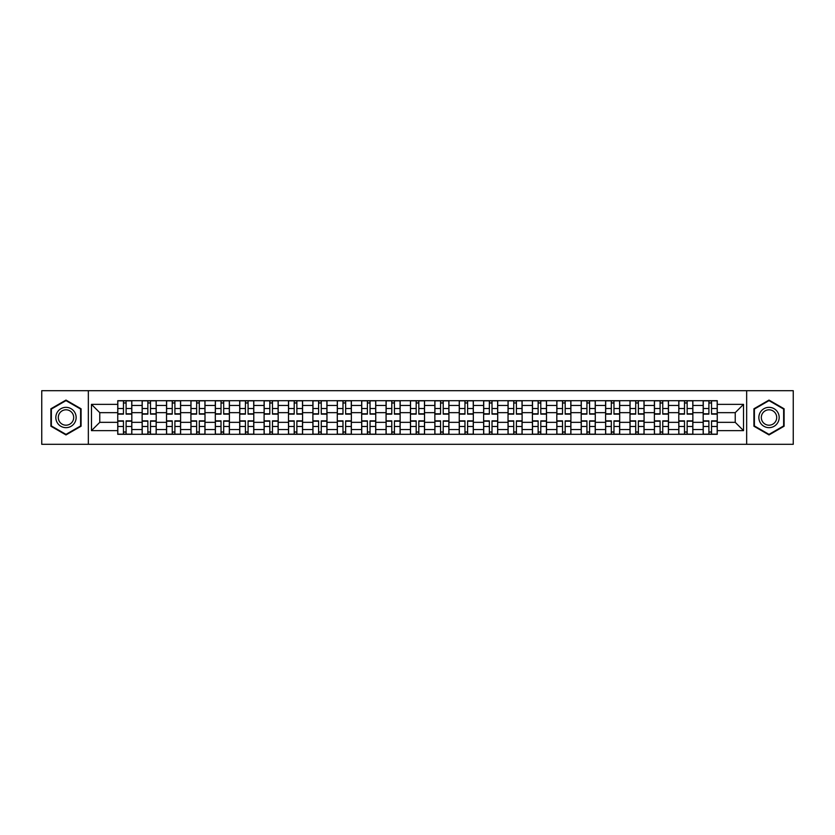 <?xml version="1.0" encoding="UTF-8"?>
<svg xmlns="http://www.w3.org/2000/svg" width="835" height="835" viewBox="0 0 835 835"><rect width="100%" height="100%" fill="white"/><g stroke="black" fill="none" stroke-linecap="round" stroke-linejoin="round"><path stroke-width="1.25" d="M746.657 444.314L793.25 444.314L793.25 390.686L41.75 390.686L41.75 444.314L746.657 444.314L746.657 390.686M142.138 434.304L142.138 405.455L131.815 405.455L131.815 434.304M131.815 405.455L131.815 400.696M142.138 405.455L142.138 400.696M156.208 400.696L156.208 434.304M166.53 434.304L166.53 400.696M180.6 400.696L180.6 434.304M190.923 434.304L190.923 400.696M204.993 400.696L204.993 434.304M215.315 434.304L215.315 400.696M229.395 400.696L229.395 434.304M239.708 434.304L239.708 400.696M253.788 400.696L253.788 434.304M264.1 434.304L264.1 400.696M278.18 400.696L278.18 434.304M288.492 434.304L288.492 400.696M302.573 400.696L302.573 434.304M312.895 434.304L312.895 400.696M326.965 400.696L326.965 434.304M337.288 434.304L337.288 400.696M351.358 400.696L351.358 434.304M361.68 434.304L361.68 400.696M375.75 400.696L375.75 434.304M386.073 434.304L386.073 400.696M400.142 400.696L400.142 434.304M410.465 434.304L410.465 400.696M424.535 400.696L424.535 434.304M434.858 434.304L434.858 400.696M448.927 400.696L448.927 434.304M459.25 434.304L459.25 400.696M473.32 400.696L473.32 434.304M483.642 434.304L483.642 400.696M497.712 400.696L497.712 434.304M508.035 434.304L508.035 400.696M522.105 400.696L522.105 434.304M532.427 434.304L532.427 400.696M546.508 400.696L546.508 434.304M556.82 434.304L556.82 400.696M570.9 400.696L570.9 434.304M581.212 434.304L581.212 400.696M595.292 400.696L595.292 434.304M605.605 434.304L605.605 400.696M619.685 400.696L619.685 434.304M630.008 434.304L630.008 400.696M644.077 400.696L644.077 434.304M654.4 434.304L654.4 400.696M668.47 400.696L668.47 434.304M678.792 434.304L678.792 400.696M692.862 400.696L692.862 434.304M703.185 434.304L703.185 400.696M703.185 422.343L692.862 422.343M678.792 422.343L668.47 422.343M654.4 422.343L644.077 422.343M630.008 422.343L619.685 422.343M605.605 422.343L595.292 422.343M581.212 422.343L570.9 422.343M556.82 422.343L546.508 422.343M532.427 422.343L522.105 422.343M508.035 422.343L497.712 422.343M483.642 422.343L473.32 422.343M459.25 422.343L448.927 422.343M434.858 422.343L424.535 422.343M410.465 422.343L400.142 422.343M386.073 422.343L375.75 422.343M361.68 422.343L351.358 422.343M337.288 422.343L326.965 422.343M312.895 422.343L302.573 422.343M288.492 422.343L278.18 422.343M264.1 422.343L253.788 422.343M239.708 422.343L229.395 422.343M215.315 422.343L204.993 422.343M190.923 422.343L180.6 422.343M166.53 422.343L156.208 422.343M142.138 422.343L131.815 422.343M703.185 412.657L692.862 412.657M678.792 412.657L668.47 412.657M654.4 412.657L644.077 412.657M630.008 412.657L619.685 412.657M605.605 412.657L595.292 412.657M581.212 412.657L570.9 412.657M556.82 412.657L546.508 412.657M532.427 412.657L522.105 412.657M508.035 412.657L497.712 412.657M483.642 412.657L473.32 412.657M459.25 412.657L448.927 412.657M434.858 412.657L424.535 412.657M410.465 412.657L400.142 412.657M386.073 412.657L375.75 412.657M361.68 412.657L351.358 412.657M337.288 412.657L326.965 412.657M312.895 412.657L302.573 412.657M288.492 412.657L278.18 412.657M264.1 412.657L253.788 412.657M239.708 412.657L229.395 412.657M215.315 412.657L204.993 412.657M190.923 412.657L180.6 412.657M166.53 412.657L156.208 412.657M142.138 412.657L131.815 412.657M99.762 422.343L117.745 422.343L117.745 412.657L99.762 412.657L99.762 422.343L91.474 430.63L91.474 404.37L117.745 404.37L117.745 412.657M717.255 412.657L717.255 422.343L735.238 422.343L735.238 412.657L717.255 412.657L717.255 400.696L117.745 400.696L117.745 404.37M717.255 404.37L743.526 404.37L743.526 430.63L717.255 430.63L717.255 422.343M117.745 422.343L117.745 434.304L717.255 434.304L717.255 430.63M117.745 430.63L91.474 430.63M88.343 444.314L88.343 390.686M81.079 408.785L65.986 400.08L50.893 408.785L50.893 426.215L65.986 434.92L81.079 426.215L81.079 408.785M784.107 408.785L769.014 400.08L753.922 408.785L753.922 426.215L769.014 434.92L784.107 426.215L784.107 408.785M126.106 431.966L123.455 431.966M123.455 403.034L126.106 403.034M150.498 431.966L147.847 431.966M147.847 403.034L150.498 403.034M174.901 431.966L172.24 431.966M172.24 403.034L174.901 403.034M199.294 431.966L196.632 431.966M196.632 403.034L199.294 403.034M223.686 431.966L221.024 431.966M221.024 403.034L223.686 403.034M248.078 431.966L245.417 431.966M245.417 403.034L248.078 403.034M272.471 431.966L269.809 431.966M269.809 403.034L272.471 403.034M296.863 431.966L294.202 431.966M294.202 403.034L296.863 403.034M321.256 431.966L318.594 431.966M318.594 403.034L321.256 403.034M345.648 431.966L342.987 431.966M342.987 403.034L345.648 403.034M370.041 431.966L367.39 431.966M367.39 403.034L370.041 403.034M394.433 431.966L391.782 431.966M391.782 403.034L394.433 403.034M418.826 431.966L416.174 431.966M416.174 403.034L418.826 403.034M443.218 431.966L440.567 431.966M440.567 403.034L443.218 403.034M467.61 431.966L464.959 431.966M464.959 403.034L467.61 403.034M492.013 431.966L489.352 431.966M489.352 403.034L492.013 403.034M516.406 431.966L513.744 431.966M513.744 403.034L516.406 403.034M540.798 431.966L538.137 431.966M538.137 403.034L540.798 403.034M565.191 431.966L562.529 431.966M562.529 403.034L565.191 403.034M589.583 431.966L586.922 431.966M586.922 403.034L589.583 403.034M613.976 431.966L611.314 431.966M611.314 403.034L613.976 403.034M638.368 431.966L635.706 431.966M635.706 403.034L638.368 403.034M662.76 431.966L660.099 431.966M660.099 403.034L662.76 403.034M687.153 431.966L684.502 431.966M684.502 403.034L687.153 403.034M711.545 431.966L708.894 431.966M708.894 403.034L711.545 403.034M91.474 404.37L99.762 412.657M735.238 422.343L743.526 430.63M735.238 412.657L743.526 404.37M126.106 414.139L126.106 400.842L131.742 400.842L131.742 414.139L126.106 414.139M123.455 402.877L126.106 402.877M128.381 400.842L117.818 400.842L117.818 414.139L123.455 414.139L123.455 400.842L121.179 400.842M123.455 420.861L123.455 434.158L117.818 434.158L117.818 420.861L123.455 420.861M126.106 432.123L123.455 432.123M121.179 434.158L131.742 434.158L131.742 420.861L126.106 420.861L126.106 434.158L128.381 434.158M150.498 414.139L150.498 400.842L156.135 400.842L156.135 414.139L150.498 414.139M147.847 402.877L150.498 402.877M152.774 400.842L142.211 400.842L142.211 414.139L147.847 414.139L147.847 400.842L145.582 400.842M174.901 414.139L174.901 400.842L180.527 400.842L180.527 414.139L174.901 414.139M172.24 402.877L174.901 402.877M177.166 400.842L166.614 400.842L166.614 414.139L172.24 414.139L172.24 400.842L169.975 400.842M199.294 414.139L199.294 400.842L204.919 400.842L204.919 414.139L199.294 414.139M196.632 402.877L199.294 402.877M201.559 400.842L191.006 400.842L191.006 414.139L196.632 414.139L196.632 400.842L194.367 400.842M57.187 422.583A10.166 10.166 0 0 0 71.069 426.299A10.166 10.166 0 0 0 74.785 412.417A10.166 10.166 0 0 0 60.903 408.701A10.166 10.166 0 0 0 57.187 422.583M59.327 421.351A7.692 7.692 0 0 0 69.837 424.159A7.692 7.692 0 0 0 72.655 413.649A7.692 7.692 0 0 0 62.134 410.841A7.692 7.692 0 0 0 59.327 421.351M65.986 400.623L80.609 409.056L80.609 425.944L65.986 434.377L51.363 425.944L51.363 409.056L65.986 400.623M760.215 422.583A10.166 10.166 0 0 0 774.097 426.299A10.166 10.166 0 0 0 777.813 412.417A10.166 10.166 0 0 0 763.931 408.701A10.166 10.166 0 0 0 760.215 422.583M762.345 421.351A7.692 7.692 0 0 0 772.866 424.159A7.692 7.692 0 0 0 775.673 413.649A7.692 7.692 0 0 0 765.163 410.841A7.692 7.692 0 0 0 762.345 421.351M769.014 400.623L783.637 409.056L783.637 425.944L769.014 434.377L754.391 425.944L754.391 409.056L769.014 400.623M147.847 420.861L147.847 434.158L142.211 434.158L142.211 420.861L147.847 420.861M150.498 432.123L147.847 432.123M145.582 434.158L156.135 434.158L156.135 420.861L150.498 420.861L150.498 434.158L152.774 434.158M172.24 420.861L172.24 434.158L166.614 434.158L166.614 420.861L172.24 420.861M174.901 432.123L172.24 432.123M169.975 434.158L180.527 434.158L180.527 420.861L174.901 420.861L174.901 434.158L177.166 434.158M196.632 420.861L196.632 434.158L191.006 434.158L191.006 420.861L196.632 420.861M199.294 432.123L196.632 432.123M194.367 434.158L204.919 434.158L204.919 420.861L199.294 420.861L199.294 434.158L201.559 434.158M223.686 414.139L223.686 400.842L229.312 400.842L229.312 414.139L223.686 414.139M221.024 402.877L223.686 402.877M225.951 400.842L215.399 400.842L215.399 414.139L221.024 414.139L221.024 400.842L218.76 400.842M248.078 414.139L248.078 400.842L253.704 400.842L253.704 414.139L248.078 414.139M245.417 402.877L248.078 402.877M250.343 400.842L239.791 400.842L239.791 414.139L245.417 414.139L245.417 400.842L243.152 400.842M221.024 420.861L221.024 434.158L215.399 434.158L215.399 420.861L221.024 420.861M223.686 432.123L221.024 432.123M218.76 434.158L229.312 434.158L229.312 420.861L223.686 420.861L223.686 434.158L225.951 434.158M245.417 420.861L245.417 434.158L239.791 434.158L239.791 420.861L245.417 420.861M248.078 432.123L245.417 432.123M243.152 434.158L253.704 434.158L253.704 420.861L248.078 420.861L248.078 434.158L250.343 434.158M272.471 414.139L272.471 400.842L278.097 400.842L278.097 414.139L272.471 414.139M269.809 402.877L272.471 402.877M274.736 400.842L264.184 400.842L264.184 414.139L269.809 414.139L269.809 400.842L267.544 400.842M296.863 414.139L296.863 400.842L302.489 400.842L302.489 414.139L296.863 414.139M294.202 402.877L296.863 402.877M299.128 400.842L288.576 400.842L288.576 414.139L294.202 414.139L294.202 400.842L291.937 400.842M321.256 414.139L321.256 400.842L326.882 400.842L326.882 414.139L321.256 414.139M318.594 402.877L321.256 402.877M323.521 400.842L312.968 400.842L312.968 414.139L318.594 414.139L318.594 400.842L316.329 400.842M345.648 414.139L345.648 400.842L351.274 400.842L351.274 414.139L345.648 414.139M342.987 402.877L345.648 402.877M347.913 400.842L337.361 400.842L337.361 414.139L342.987 414.139L342.987 400.842L340.722 400.842M370.041 414.139L370.041 400.842L375.677 400.842L375.677 414.139L370.041 414.139M367.39 402.877L370.041 402.877M372.306 400.842L361.753 400.842L361.753 414.139L367.39 414.139L367.39 400.842L365.114 400.842M394.433 414.139L394.433 400.842L400.069 400.842L400.069 414.139L394.433 414.139M391.782 402.877L394.433 402.877M396.698 400.842L386.146 400.842L386.146 414.139L391.782 414.139L391.782 400.842L389.507 400.842M418.826 414.139L418.826 400.842L424.462 400.842L424.462 414.139L418.826 414.139M416.174 402.877L418.826 402.877M421.101 400.842L410.538 400.842L410.538 414.139L416.174 414.139L416.174 400.842L413.899 400.842M443.218 414.139L443.218 400.842L448.854 400.842L448.854 414.139L443.218 414.139M440.567 402.877L443.218 402.877M445.493 400.842L434.931 400.842L434.931 414.139L440.567 414.139L440.567 400.842L438.302 400.842M269.809 420.861L269.809 434.158L264.184 434.158L264.184 420.861L269.809 420.861M272.471 432.123L269.809 432.123M267.544 434.158L278.097 434.158L278.097 420.861L272.471 420.861L272.471 434.158L274.736 434.158M294.202 420.861L294.202 434.158L288.576 434.158L288.576 420.861L294.202 420.861M296.863 432.123L294.202 432.123M291.937 434.158L302.489 434.158L302.489 420.861L296.863 420.861L296.863 434.158L299.128 434.158M318.594 420.861L318.594 434.158L312.968 434.158L312.968 420.861L318.594 420.861M321.256 432.123L318.594 432.123M316.329 434.158L326.882 434.158L326.882 420.861L321.256 420.861L321.256 434.158L323.521 434.158M342.987 420.861L342.987 434.158L337.361 434.158L337.361 420.861L342.987 420.861M345.648 432.123L342.987 432.123M340.722 434.158L351.274 434.158L351.274 420.861L345.648 420.861L345.648 434.158L347.913 434.158M367.39 420.861L367.39 434.158L361.753 434.158L361.753 420.861L367.39 420.861M370.041 432.123L367.39 432.123M365.114 434.158L375.677 434.158L375.677 420.861L370.041 420.861L370.041 434.158L372.306 434.158M391.782 420.861L391.782 434.158L386.146 434.158L386.146 420.861L391.782 420.861M394.433 432.123L391.782 432.123M389.507 434.158L400.069 434.158L400.069 420.861L394.433 420.861L394.433 434.158L396.698 434.158M416.174 420.861L416.174 434.158L410.538 434.158L410.538 420.861L416.174 420.861M418.826 432.123L416.174 432.123M413.899 434.158L424.462 434.158L424.462 420.861L418.826 420.861L418.826 434.158L421.101 434.158M440.567 420.861L440.567 434.158L434.931 434.158L434.931 420.861L440.567 420.861M443.218 432.123L440.567 432.123M438.302 434.158L448.854 434.158L448.854 420.861L443.218 420.861L443.218 434.158L445.493 434.158M467.61 414.139L467.61 400.842L473.247 400.842L473.247 414.139L467.61 414.139M464.959 402.877L467.61 402.877M469.886 400.842L459.323 400.842L459.323 414.139L464.959 414.139L464.959 400.842L462.694 400.842M492.013 414.139L492.013 400.842L497.639 400.842L497.639 414.139L492.013 414.139M489.352 402.877L492.013 402.877M494.278 400.842L483.726 400.842L483.726 414.139L489.352 414.139L489.352 400.842L487.087 400.842M516.406 414.139L516.406 400.842L522.032 400.842L522.032 414.139L516.406 414.139M513.744 402.877L516.406 402.877M518.671 400.842L508.118 400.842L508.118 414.139L513.744 414.139L513.744 400.842L511.479 400.842M540.798 414.139L540.798 400.842L546.424 400.842L546.424 414.139L540.798 414.139M538.137 402.877L540.798 402.877M543.063 400.842L532.511 400.842L532.511 414.139L538.137 414.139L538.137 400.842L535.872 400.842M565.191 414.139L565.191 400.842L570.816 400.842L570.816 414.139L565.191 414.139M562.529 402.877L565.191 402.877M567.456 400.842L556.903 400.842L556.903 414.139L562.529 414.139L562.529 400.842L560.264 400.842M589.583 414.139L589.583 400.842L595.209 400.842L595.209 414.139L589.583 414.139M586.922 402.877L589.583 402.877M591.848 400.842L581.296 400.842L581.296 414.139L586.922 414.139L586.922 400.842L584.657 400.842M464.959 420.861L464.959 434.158L459.323 434.158L459.323 420.861L464.959 420.861M467.61 432.123L464.959 432.123M462.694 434.158L473.247 434.158L473.247 420.861L467.61 420.861L467.61 434.158L469.886 434.158M489.352 420.861L489.352 434.158L483.726 434.158L483.726 420.861L489.352 420.861M492.013 432.123L489.352 432.123M487.087 434.158L497.639 434.158L497.639 420.861L492.013 420.861L492.013 434.158L494.278 434.158M513.744 420.861L513.744 434.158L508.118 434.158L508.118 420.861L513.744 420.861M516.406 432.123L513.744 432.123M511.479 434.158L522.032 434.158L522.032 420.861L516.406 420.861L516.406 434.158L518.671 434.158M538.137 420.861L538.137 434.158L532.511 434.158L532.511 420.861L538.137 420.861M540.798 432.123L538.137 432.123M535.872 434.158L546.424 434.158L546.424 420.861L540.798 420.861L540.798 434.158L543.063 434.158M562.529 420.861L562.529 434.158L556.903 434.158L556.903 420.861L562.529 420.861M565.191 432.123L562.529 432.123M560.264 434.158L570.816 434.158L570.816 420.861L565.191 420.861L565.191 434.158L567.456 434.158M586.922 420.861L586.922 434.158L581.296 434.158L581.296 420.861L586.922 420.861M589.583 432.123L586.922 432.123M584.657 434.158L595.209 434.158L595.209 420.861L589.583 420.861L589.583 434.158L591.848 434.158M613.976 414.139L613.976 400.842L619.601 400.842L619.601 414.139L613.976 414.139M611.314 402.877L613.976 402.877M616.24 400.842L605.688 400.842L605.688 414.139L611.314 414.139L611.314 400.842L609.049 400.842M611.314 420.861L611.314 434.158L605.688 434.158L605.688 420.861L611.314 420.861M613.976 432.123L611.314 432.123M609.049 434.158L619.601 434.158L619.601 420.861L613.976 420.861L613.976 434.158L616.24 434.158M638.368 414.139L638.368 400.842L643.994 400.842L643.994 414.139L638.368 414.139M635.706 402.877L638.368 402.877M640.633 400.842L630.081 400.842L630.081 414.139L635.706 414.139L635.706 400.842L633.441 400.842M635.706 420.861L635.706 434.158L630.081 434.158L630.081 420.861L635.706 420.861M638.368 432.123L635.706 432.123M633.441 434.158L643.994 434.158L643.994 420.861L638.368 420.861L638.368 434.158L640.633 434.158M662.76 414.139L662.76 400.842L668.386 400.842L668.386 414.139L662.76 414.139M660.099 402.877L662.76 402.877M665.025 400.842L654.473 400.842L654.473 414.139L660.099 414.139L660.099 400.842L657.834 400.842M660.099 420.861L660.099 434.158L654.473 434.158L654.473 420.861L660.099 420.861M662.76 432.123L660.099 432.123M657.834 434.158L668.386 434.158L668.386 420.861L662.76 420.861L662.76 434.158L665.025 434.158M687.153 414.139L687.153 400.842L692.789 400.842L692.789 414.139L687.153 414.139M684.502 402.877L687.153 402.877M689.418 400.842L678.865 400.842L678.865 414.139L684.502 414.139L684.502 400.842L682.226 400.842M684.502 420.861L684.502 434.158L678.865 434.158L678.865 420.861L684.502 420.861M687.153 432.123L684.502 432.123M682.226 434.158L692.789 434.158L692.789 420.861L687.153 420.861L687.153 434.158L689.418 434.158M711.545 414.139L711.545 400.842L717.182 400.842L717.182 414.139L711.545 414.139M708.894 402.877L711.545 402.877M713.821 400.842L703.258 400.842L703.258 414.139L708.894 414.139L708.894 400.842L706.619 400.842M708.894 420.861L708.894 434.158L703.258 434.158L703.258 420.861L708.894 420.861M711.545 432.123L708.894 432.123M706.619 434.158L717.182 434.158L717.182 420.861L711.545 420.861L711.545 434.158L713.821 434.158M678.792 405.455L668.47 405.455M654.4 405.455L644.077 405.455M630.008 405.455L619.685 405.455M605.605 405.455L595.292 405.455M581.212 405.455L570.9 405.455M556.82 405.455L546.508 405.455M532.427 405.455L522.105 405.455M508.035 405.455L497.712 405.455M483.642 405.455L473.32 405.455M459.25 405.455L448.927 405.455M434.858 405.455L424.535 405.455M410.465 405.455L400.142 405.455M386.073 405.455L375.75 405.455M361.68 405.455L351.358 405.455M337.288 405.455L326.965 405.455M312.895 405.455L302.573 405.455M288.492 405.455L278.18 405.455M264.1 405.455L253.788 405.455M239.708 405.455L229.395 405.455M215.315 405.455L204.993 405.455M190.923 405.455L180.6 405.455M166.53 405.455L156.208 405.455M703.185 405.455L692.862 405.455M678.792 429.545L668.47 429.545M654.4 429.545L644.077 429.545M630.008 429.545L619.685 429.545M605.605 429.545L595.292 429.545M581.212 429.545L570.9 429.545M556.82 429.545L546.508 429.545M532.427 429.545L522.105 429.545M508.035 429.545L497.712 429.545M483.642 429.545L473.32 429.545M459.25 429.545L448.927 429.545M434.858 429.545L424.535 429.545M410.465 429.545L400.142 429.545M386.073 429.545L375.75 429.545M361.68 429.545L351.358 429.545M337.288 429.545L326.965 429.545M312.895 429.545L302.573 429.545M288.492 429.545L278.18 429.545M264.1 429.545L253.788 429.545M239.708 429.545L229.395 429.545M215.315 429.545L204.993 429.545M190.923 429.545L180.6 429.545M166.53 429.545L156.208 429.545M142.138 429.545L131.815 429.545M703.185 429.545L692.862 429.545M126.106 413.805L131.742 413.805M126.106 408.524L131.742 408.524M117.818 413.805L123.455 413.805M117.818 408.524L123.455 408.524M123.455 421.195L117.818 421.195M123.455 426.476L117.818 426.476M131.742 421.195L126.106 421.195M131.742 426.476L126.106 426.476M150.498 413.805L156.135 413.805M150.498 408.524L156.135 408.524M142.211 413.805L147.847 413.805M142.211 408.524L147.847 408.524M174.901 413.805L180.527 413.805M174.901 408.524L180.527 408.524M166.614 413.805L172.24 413.805M166.614 408.524L172.24 408.524M199.294 413.805L204.919 413.805M199.294 408.524L204.919 408.524M191.006 413.805L196.632 413.805M191.006 408.524L196.632 408.524M147.847 421.195L142.211 421.195M147.847 426.476L142.211 426.476M156.135 421.195L150.498 421.195M156.135 426.476L150.498 426.476M172.24 421.195L166.614 421.195M172.24 426.476L166.614 426.476M180.527 421.195L174.901 421.195M180.527 426.476L174.901 426.476M196.632 421.195L191.006 421.195M196.632 426.476L191.006 426.476M204.919 421.195L199.294 421.195M204.919 426.476L199.294 426.476M223.686 413.805L229.312 413.805M223.686 408.524L229.312 408.524M215.399 413.805L221.024 413.805M215.399 408.524L221.024 408.524M248.078 413.805L253.704 413.805M248.078 408.524L253.704 408.524M239.791 413.805L245.417 413.805M239.791 408.524L245.417 408.524M221.024 421.195L215.399 421.195M221.024 426.476L215.399 426.476M229.312 421.195L223.686 421.195M229.312 426.476L223.686 426.476M245.417 421.195L239.791 421.195M245.417 426.476L239.791 426.476M253.704 421.195L248.078 421.195M253.704 426.476L248.078 426.476M272.471 413.805L278.097 413.805M272.471 408.524L278.097 408.524M264.184 413.805L269.809 413.805M264.184 408.524L269.809 408.524M296.863 413.805L302.489 413.805M296.863 408.524L302.489 408.524M288.576 413.805L294.202 413.805M288.576 408.524L294.202 408.524M321.256 413.805L326.882 413.805M321.256 408.524L326.882 408.524M312.968 413.805L318.594 413.805M312.968 408.524L318.594 408.524M345.648 413.805L351.274 413.805M345.648 408.524L351.274 408.524M337.361 413.805L342.987 413.805M337.361 408.524L342.987 408.524M370.041 413.805L375.677 413.805M370.041 408.524L375.677 408.524M361.753 413.805L367.39 413.805M361.753 408.524L367.39 408.524M394.433 413.805L400.069 413.805M394.433 408.524L400.069 408.524M386.146 413.805L391.782 413.805M386.146 408.524L391.782 408.524M418.826 413.805L424.462 413.805M418.826 408.524L424.462 408.524M410.538 413.805L416.174 413.805M410.538 408.524L416.174 408.524M443.218 413.805L448.854 413.805M443.218 408.524L448.854 408.524M434.931 413.805L440.567 413.805M434.931 408.524L440.567 408.524M269.809 421.195L264.184 421.195M269.809 426.476L264.184 426.476M278.097 421.195L272.471 421.195M278.097 426.476L272.471 426.476M294.202 421.195L288.576 421.195M294.202 426.476L288.576 426.476M302.489 421.195L296.863 421.195M302.489 426.476L296.863 426.476M318.594 421.195L312.968 421.195M318.594 426.476L312.968 426.476M326.882 421.195L321.256 421.195M326.882 426.476L321.256 426.476M342.987 421.195L337.361 421.195M342.987 426.476L337.361 426.476M351.274 421.195L345.648 421.195M351.274 426.476L345.648 426.476M367.39 421.195L361.753 421.195M367.39 426.476L361.753 426.476M375.677 421.195L370.041 421.195M375.677 426.476L370.041 426.476M391.782 421.195L386.146 421.195M391.782 426.476L386.146 426.476M400.069 421.195L394.433 421.195M400.069 426.476L394.433 426.476M416.174 421.195L410.538 421.195M416.174 426.476L410.538 426.476M424.462 421.195L418.826 421.195M424.462 426.476L418.826 426.476M440.567 421.195L434.931 421.195M440.567 426.476L434.931 426.476M448.854 421.195L443.218 421.195M448.854 426.476L443.218 426.476M467.61 413.805L473.247 413.805M467.61 408.524L473.247 408.524M459.323 413.805L464.959 413.805M459.323 408.524L464.959 408.524M492.013 413.805L497.639 413.805M492.013 408.524L497.639 408.524M483.726 413.805L489.352 413.805M483.726 408.524L489.352 408.524M516.406 413.805L522.032 413.805M516.406 408.524L522.032 408.524M508.118 413.805L513.744 413.805M508.118 408.524L513.744 408.524M540.798 413.805L546.424 413.805M540.798 408.524L546.424 408.524M532.511 413.805L538.137 413.805M532.511 408.524L538.137 408.524M565.191 413.805L570.816 413.805M565.191 408.524L570.816 408.524M556.903 413.805L562.529 413.805M556.903 408.524L562.529 408.524M589.583 413.805L595.209 413.805M589.583 408.524L595.209 408.524M581.296 413.805L586.922 413.805M581.296 408.524L586.922 408.524M464.959 421.195L459.323 421.195M464.959 426.476L459.323 426.476M473.247 421.195L467.61 421.195M473.247 426.476L467.61 426.476M489.352 421.195L483.726 421.195M489.352 426.476L483.726 426.476M497.639 421.195L492.013 421.195M497.639 426.476L492.013 426.476M513.744 421.195L508.118 421.195M513.744 426.476L508.118 426.476M522.032 421.195L516.406 421.195M522.032 426.476L516.406 426.476M538.137 421.195L532.511 421.195M538.137 426.476L532.511 426.476M546.424 421.195L540.798 421.195M546.424 426.476L540.798 426.476M562.529 421.195L556.903 421.195M562.529 426.476L556.903 426.476M570.816 421.195L565.191 421.195M570.816 426.476L565.191 426.476M586.922 421.195L581.296 421.195M586.922 426.476L581.296 426.476M595.209 421.195L589.583 421.195M595.209 426.476L589.583 426.476M613.976 413.805L619.601 413.805M613.976 408.524L619.601 408.524M605.688 413.805L611.314 413.805M605.688 408.524L611.314 408.524M611.314 421.195L605.688 421.195M611.314 426.476L605.688 426.476M619.601 421.195L613.976 421.195M619.601 426.476L613.976 426.476M638.368 413.805L643.994 413.805M638.368 408.524L643.994 408.524M630.081 413.805L635.706 413.805M630.081 408.524L635.706 408.524M635.706 421.195L630.081 421.195M635.706 426.476L630.081 426.476M643.994 421.195L638.368 421.195M643.994 426.476L638.368 426.476M662.76 413.805L668.386 413.805M662.76 408.524L668.386 408.524M654.473 413.805L660.099 413.805M654.473 408.524L660.099 408.524M660.099 421.195L654.473 421.195M660.099 426.476L654.473 426.476M668.386 421.195L662.76 421.195M668.386 426.476L662.76 426.476M687.153 413.805L692.789 413.805M687.153 408.524L692.789 408.524M678.865 413.805L684.502 413.805M678.865 408.524L684.502 408.524M684.502 421.195L678.865 421.195M684.502 426.476L678.865 426.476M692.789 421.195L687.153 421.195M692.789 426.476L687.153 426.476M711.545 413.805L717.182 413.805M711.545 408.524L717.182 408.524M703.258 413.805L708.894 413.805M703.258 408.524L708.894 408.524M708.894 421.195L703.258 421.195M708.894 426.476L703.258 426.476M717.182 421.195L711.545 421.195M717.182 426.476L711.545 426.476"/></g></svg>
